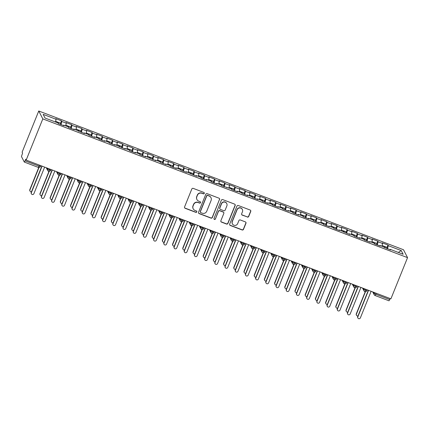 <?xml version="1.0" encoding="UTF-8"?>
<svg xmlns="http://www.w3.org/2000/svg" width="429" height="429" viewBox="0 0 429 429"><rect width="100%" height="100%" fill="white"/><g stroke="black" fill="none" stroke-linecap="round" stroke-linejoin="round"><path stroke-width="0.64" d="M204.279 193.393A0.756 0.745 152.8 0 0 203.861 192.428L193.222 188.379A1.083 1.062 152.8 0 0 191.817 188.996L184.572 206.923A1.083 1.062 152.8 0 0 185.172 208.301L195.812 212.344A0.756 0.745 152.8 0 0 196.766 211.304A0.756 0.745 152.8 0 0 196.375 210.95L194.997 210.43A3.47 3.4 152.8 0 1 193.082 206.022L193.683 204.531A3.47 3.4 152.8 0 1 198.177 202.558L199.555 203.083A0.756 0.745 152.8 0 0 200.509 202.043A0.756 0.745 152.8 0 0 200.118 201.689L198.74 201.163A3.47 3.4 152.8 0 1 196.825 196.761L197.426 195.265A3.47 3.4 152.8 0 1 201.92 193.297L203.298 193.822A0.756 0.745 152.8 0 0 204.279 193.393M196.943 199.565L196.841 199.367A3.47 3.4 152.8 0 1 196.723 196.562L197.324 195.066A3.47 3.4 152.8 0 1 201.818 193.098L203.196 193.624A0.756 0.745 152.8 0 0 204.193 192.68M184.567 207.695A1.083 1.062 152.8 0 0 185.071 208.103L195.71 212.151A0.756 0.745 152.8 0 0 196.707 211.207M193.2 208.826L193.098 208.628A3.47 3.4 152.8 0 1 192.98 205.823L193.581 204.333A3.47 3.4 152.8 0 1 198.075 202.365L199.453 202.885A0.756 0.745 152.8 0 0 200.45 201.946M247.313 217.058A1.083 1.062 152.8 0 0 248.718 216.441L250.751 211.411A1.083 1.062 152.8 0 0 250.15 210.038L238.336 205.539A1.083 1.062 152.8 0 0 236.931 206.156L229.687 224.083A1.083 1.062 152.8 0 0 230.287 225.461L242.101 229.955A1.083 1.062 152.8 0 0 243.506 229.343L245.962 223.268A1.083 1.062 152.8 0 0 245.361 221.89L240.304 219.964A1.083 1.062 152.8 0 0 238.899 220.581L237.682 223.595A2.901 2.842 152.8 0 1 232.427 223.9A2.901 2.842 152.8 0 1 232.325 221.557L237.092 209.754A2.901 2.842 152.8 0 1 242.353 209.449A2.901 2.842 152.8 0 1 242.455 211.792L241.656 213.76A1.083 1.062 152.8 0 0 242.256 215.133L247.211 216.859A1.083 1.062 152.8 0 0 248.616 216.248L250.649 211.218A1.083 1.062 152.8 0 0 250.654 210.441M26.169 160.087L42.814 118.892L407.55 257.636L390.905 298.836L26.169 160.087L25.713 159.202L25.059 160.821L39.06 166.152L39.468 165.144M219.605 199.565A1.083 1.062 152.8 0 0 219.004 198.187L207.191 193.694A1.083 1.062 152.8 0 0 205.786 194.31L198.541 212.237A1.083 1.062 152.8 0 0 199.142 213.615L210.961 218.109A1.083 1.062 152.8 0 0 212.36 217.492L219.503 199.367A1.083 1.062 152.8 0 0 219.514 198.595M222.764 199.619L234.577 204.113A1.083 1.062 152.8 0 1 235.178 205.491L227.933 223.418A1.083 1.062 152.8 0 1 226.528 224.035L221.471 222.109A1.083 1.062 152.8 0 1 220.876 220.731L223.809 213.46A1.083 1.062 152.8 0 0 223.214 212.082L219.857 210.805A1.083 1.062 152.8 0 0 218.452 211.422L215.396 218.994A0.756 0.745 152.8 0 1 214.017 219.074A0.756 0.745 152.8 0 1 213.996 218.458L221.359 200.23A1.083 1.062 152.8 0 1 222.764 199.619M42.814 118.892L38.755 110.993L403.491 249.737L407.55 257.636M60.58 123.166L61.513 120.855L55.802 118.683L56.113 119.294L43.157 114.366L45.045 118.039L58.001 122.967L58.317 123.579L64.028 125.756L63.717 125.139L68.206 126.85L68.517 127.461L74.233 129.633L73.917 129.022L84.433 133.516L84.122 132.904L88.61 134.609L88.921 135.221L94.637 137.398L94.321 136.787L98.809 138.492L99.126 139.103L104.837 141.28L104.526 140.664L109.014 142.374L109.331 142.986L115.042 145.158L114.725 144.546L125.247 149.04L124.93 148.429L129.419 150.134L129.735 150.745L135.446 152.922L135.13 152.311L139.623 154.016L139.934 154.628L145.651 156.799L145.334 156.188L155.85 160.682L155.539 160.071L160.028 161.776L160.339 162.393L166.055 164.564L165.739 163.953L170.227 165.658L170.544 166.27L176.255 168.447L175.944 167.836L180.432 169.541L180.743 170.152L186.459 172.324L186.143 171.713L196.659 176.206L196.348 175.595L200.836 177.3L201.147 177.917L206.864 180.089L206.547 179.478L211.036 181.183L211.352 181.794L217.063 183.971L216.752 183.355L221.241 185.065L221.557 185.677L231.44 188.948L231.757 189.559L237.473 191.731L237.157 191.119L241.645 192.825L241.961 193.441L247.672 195.613L247.356 195.002L251.85 196.707L252.161 197.319L257.877 199.496L257.561 198.879L262.049 200.59L262.366 201.201L268.077 203.373L267.766 202.761L272.254 204.472L272.565 205.083L278.282 207.255L277.965 206.644L282.454 208.349L282.77 208.961L288.481 211.138L288.17 210.526L292.658 212.232L292.969 212.843L298.686 215.02L298.37 214.403L302.858 216.114L303.174 216.725L308.885 218.897L308.574 218.286L313.063 219.997L313.374 220.608L319.09 222.78L318.774 222.168L323.262 223.874L323.579 224.485L329.29 226.662L328.979 226.051L333.467 227.756L333.783 228.367L339.495 230.539L339.178 229.928L349.699 234.422L349.383 233.81L353.871 235.516L354.188 236.132L359.899 238.304L359.582 237.693L364.076 239.398L364.387 240.009L370.104 242.187L369.787 241.57L374.276 243.281L374.592 243.892L380.303 246.064L379.987 245.452L390.508 249.946L390.192 249.335L389.945 249.732M61.513 120.855L61.83 121.466L66.318 123.177L65.632 125.869M70.726 127.043A2.209 0.332 110.8 0 1 70.774 127.038L71.718 124.737L66.002 122.565L66.318 123.177M71.718 124.737L72.029 125.348L76.518 127.059L75.836 129.751M80.925 130.925A2.209 0.332 110.8 0 1 80.974 130.92L81.918 128.62L76.206 126.442L76.518 127.059M81.918 128.62L82.234 129.231L86.722 130.936L86.036 133.633A2.209 0.332 110.8 0 0 86.1 133.371M91.13 134.803A2.209 0.332 110.8 0 1 91.179 134.803L92.122 132.497L86.406 130.325L86.722 130.936M92.122 132.497L92.433 133.113L96.927 134.819L96.241 137.516M101.389 138.69L102.322 136.379L96.611 134.207L96.927 134.819M102.322 136.379L102.638 136.99L107.127 138.701L106.44 141.393M111.535 142.567A2.209 0.332 110.8 0 1 111.583 142.562L112.527 140.262L106.81 138.09L107.127 138.701M112.527 140.262L112.838 140.873L117.332 142.578L116.645 145.275M121.739 146.45A2.209 0.332 110.8 0 1 121.788 146.445L122.726 144.144L117.015 141.967L117.332 142.578M122.726 144.144L123.043 144.755L127.531 146.461L126.845 149.158A2.209 0.332 110.8 0 0 126.914 148.895M131.939 150.327A2.209 0.332 110.8 0 1 131.987 150.327L132.931 148.021L127.22 145.849L127.531 146.461M132.931 148.021L133.247 148.638L137.736 150.343L137.049 153.04M142.203 154.215L143.13 151.904L137.419 149.732L137.736 150.343M143.13 151.904L143.447 152.515L147.935 154.226L147.249 156.917M152.343 158.092A2.209 0.332 110.8 0 1 152.392 158.087L153.335 155.786L147.624 153.614L147.935 154.226M153.335 155.786L153.652 156.397L158.14 158.103L157.454 160.8M162.607 161.974L163.54 159.668L157.824 157.491L158.14 158.103M163.54 159.668L163.851 160.28L168.34 161.985L167.653 164.682A2.209 0.332 110.8 0 0 167.723 164.42M172.748 165.851A2.209 0.332 110.8 0 1 172.796 165.851L173.74 163.546L168.029 161.374L168.34 161.985M173.74 163.546L174.056 164.157L178.544 165.867L177.858 168.559M183.011 169.734L183.944 167.428L178.228 165.256L178.544 165.867M183.944 167.428L184.256 168.039L188.744 169.75L188.063 172.442M193.152 173.616A2.209 0.332 110.8 0 1 193.2 173.611L194.144 171.31L188.433 169.133L188.744 169.75M194.144 171.31L194.46 171.922L198.949 173.627L198.262 176.324M203.416 177.499L204.349 175.188L198.632 173.016L198.949 173.627M204.349 175.188L204.66 175.804L209.154 177.509L208.467 180.207A2.209 0.332 110.8 0 0 208.532 179.944M213.556 181.376A2.209 0.332 110.8 0 1 213.61 181.376L214.548 179.07L208.837 176.898L209.154 177.509M214.548 179.07L214.865 179.681L219.353 181.392L218.667 184.084M223.82 185.258L224.753 182.952L219.037 180.781L219.353 181.392M224.753 182.952L225.064 183.564L229.558 185.274L228.871 187.966M233.966 189.141A2.209 0.332 110.8 0 1 234.014 189.135L234.953 186.835L229.242 184.658L229.558 185.274M234.953 186.835L235.269 187.446L239.757 189.151L239.071 191.849M244.224 193.023L245.157 190.712L239.446 188.54L239.757 189.151M245.157 190.712L245.474 191.329L249.962 193.034L249.276 195.731A2.209 0.332 110.8 0 0 249.34 195.468M254.37 196.9A2.209 0.332 110.8 0 1 254.418 196.9L255.357 194.594L249.646 192.423L249.962 193.034M255.357 194.594L255.673 195.206L260.162 196.916L259.475 199.608M264.629 200.783L265.562 198.477L259.851 196.305L260.162 196.916M265.562 198.477L265.878 199.088L270.367 200.799L269.68 203.491M274.774 204.665A2.209 0.332 110.8 0 1 274.823 204.66L275.767 202.359L270.05 200.182L270.367 200.799M275.767 202.359L276.078 202.971L280.566 204.676L279.88 207.373M285.033 208.548L285.966 206.236L280.255 204.065L280.566 204.676M285.966 206.236L286.282 206.853L290.771 208.558L290.084 211.256A2.209 0.332 110.8 0 0 290.149 210.993M295.179 212.425A2.209 0.332 110.8 0 1 295.227 212.425L296.171 210.119L290.454 207.947L290.771 208.558M296.171 210.119L296.482 210.73L300.97 212.441L300.289 215.133A2.209 0.332 110.8 0 0 300.354 214.875M305.437 216.307L306.37 214.001L300.659 211.829L300.97 212.441M306.37 214.001L306.687 214.613L311.175 216.318L310.489 219.015M315.583 220.19A2.209 0.332 110.8 0 1 315.631 220.184L316.575 217.884L310.859 215.707L311.175 216.318M316.575 217.884L316.886 218.495L321.375 220.2L320.694 222.898A2.209 0.332 110.8 0 0 320.758 222.635M325.842 224.072L326.775 221.761L321.064 219.589L321.375 220.2M326.775 221.761L327.091 222.378L331.579 224.083L330.893 226.775A2.209 0.332 110.8 0 0 330.963 226.517M335.987 227.949A2.209 0.332 110.8 0 1 336.036 227.949L336.979 225.643L331.263 223.471L331.579 224.083M336.979 225.643L337.291 226.255L341.784 227.965L341.098 230.657A2.209 0.332 110.8 0 0 341.162 230.394M346.246 231.832L347.179 229.526L341.468 227.354L341.784 227.965M347.179 229.526L347.495 230.137L351.984 231.842L351.297 234.54M356.392 235.714A2.209 0.332 110.8 0 1 356.44 235.709L357.384 233.408L351.667 231.231L351.984 231.842M357.384 233.408L357.7 234.019L362.189 235.725L361.502 238.422A2.209 0.332 110.8 0 0 361.567 238.159M366.656 239.597L367.583 237.285L361.872 235.113L362.189 235.725M367.583 237.285L367.9 237.897L372.388 239.607L371.702 242.299A2.209 0.332 110.8 0 0 371.771 242.042M376.796 243.474A2.209 0.332 110.8 0 1 376.844 243.474L377.788 241.168L372.077 238.996L372.388 239.607M377.788 241.168L378.105 241.779L382.593 243.49L381.907 246.182A2.209 0.332 110.8 0 0 381.971 245.919M387.06 247.356L387.993 245.05L382.277 242.873L382.593 243.49M387.993 245.05L388.304 245.661L401.26 250.59L403.147 254.263L390.192 249.335M379.987 245.452L379.74 245.849M388.304 245.661L387.505 248.804M398.31 252.424L401.26 250.59M369.787 241.57L369.541 241.972M378.105 241.779L377.3 244.921M359.582 237.693L359.336 238.09M367.9 237.897L367.101 241.044M349.383 233.81L349.131 234.207M357.7 234.019L356.896 237.162M339.178 229.928L338.931 230.325M347.495 230.137L346.696 233.279M328.979 226.051L328.727 226.448M337.291 226.255L336.492 229.402M318.774 222.168L318.527 222.565M327.091 222.378L326.292 225.52M308.574 218.286L308.322 218.683M316.886 218.495L316.087 221.637M298.37 214.403L298.123 214.806M306.687 214.613L305.888 217.755M288.17 210.526L287.918 210.923M296.482 210.73L295.683 213.878M277.965 206.644L277.719 207.041M286.282 206.853L285.483 209.996M267.766 202.761L267.514 203.158M276.078 202.971L275.279 206.113M257.561 198.879L257.314 199.281M265.878 199.088L265.074 202.231M247.356 195.002L247.109 195.399M255.673 195.206L254.874 198.354M237.157 191.119L236.905 191.516M245.474 191.329L244.669 194.471M226.952 187.237L226.705 187.634M235.269 187.446L234.47 190.589M216.752 183.355L216.5 183.757M225.064 183.564L224.265 186.706M206.547 179.478L206.301 179.874M214.865 179.681L214.066 182.829M196.348 175.595L196.096 175.992M204.66 175.804L203.861 178.947M186.143 171.713L185.896 172.109M194.46 171.922L193.661 175.064M175.944 167.836L175.692 168.232M184.256 168.039L183.456 171.182M165.739 163.953L165.492 164.35M174.056 164.157L173.257 167.305M155.539 160.071L155.287 160.467M163.851 160.28L163.052 163.422M145.334 156.188L145.088 156.585M153.652 156.397L152.847 159.54M135.13 152.311L134.883 152.708M143.447 152.515L142.648 155.663M124.93 148.429L124.678 148.825M133.247 148.638L132.443 151.78M114.725 144.546L114.479 144.943M123.043 144.755L122.244 147.898M104.526 140.664L104.274 141.066M112.838 140.873L112.039 144.015M94.321 136.787L94.074 137.183M102.638 136.99L101.839 140.138M84.122 132.904L83.87 133.301M92.433 133.113L91.634 136.256M73.917 129.022L73.67 129.419M82.234 129.231L81.435 132.373M63.717 125.139L63.465 125.541M72.029 125.348L71.23 128.491M25.059 160.821L24.292 162.049L21.45 156.521L22.571 153.078L22.11 152.188L38.755 110.993M61.83 121.466L61.031 124.614M390.197 298.568L389.028 300.793M56.113 119.294L55.427 121.992M49.721 169.047L48.547 171.278A1.657 1.625 152.8 0 1 47.689 170.511A1.657 1.657 0 0 0 48.574 171.3C51.442 171.058 50.198 170.383 50.649 170.356L50.643 170.318M59.921 172.93L58.752 175.155A1.657 1.625 152.8 0 1 57.888 174.394A1.657 1.657 0 0 0 58.773 175.182C61.647 174.941 60.403 174.26 60.848 174.238L60.843 174.195M70.125 176.807L68.951 179.038A1.657 1.625 152.8 0 1 68.093 178.271A1.657 1.657 0 0 0 68.978 179.065C71.847 178.823 70.603 178.142 71.053 178.115L71.048 178.078M80.325 180.689L79.156 182.92A1.657 1.625 152.8 0 1 78.298 182.153A1.657 1.657 0 0 0 79.177 182.947C82.052 182.706 80.808 182.025 81.253 181.998L81.247 181.96M90.53 184.572L89.355 186.797A1.657 1.625 152.8 0 1 88.497 186.036A1.657 1.657 0 0 0 89.382 186.824C92.251 186.583 91.007 185.902 91.457 185.88L91.452 185.843M100.729 188.449L99.56 190.68A1.657 1.625 152.8 0 1 98.702 189.913A1.657 1.657 0 0 0 99.587 190.707C102.456 190.465 101.212 189.784 101.657 189.757L101.652 189.72M110.934 192.331L109.76 194.562A1.657 1.625 152.8 0 1 108.902 193.795A1.657 1.657 0 0 0 109.786 194.589C112.655 194.348 111.411 193.667 111.862 193.64L111.856 193.602M121.134 196.214L119.964 198.445A1.657 1.625 152.8 0 1 119.106 197.678A1.657 1.657 0 0 0 119.991 198.471C122.86 198.23 121.616 197.549 122.061 197.522L122.056 197.485M131.338 200.096L130.164 202.322A1.657 1.625 152.8 0 1 129.306 201.56A1.657 1.657 0 0 0 130.191 202.349C133.065 202.107 131.821 201.426 132.266 201.405L132.261 201.367M141.543 203.973L140.369 206.204A1.657 1.625 152.8 0 1 139.511 205.437A1.657 1.657 0 0 0 140.396 206.231C143.265 205.99 142.02 205.309 142.466 205.282L142.46 205.244M151.743 207.856L150.568 210.087A1.657 1.625 152.8 0 1 149.71 209.32A1.657 1.657 0 0 0 150.595 210.113C153.469 209.872 152.225 209.191 152.67 209.164L152.665 209.127M161.947 211.738L160.773 213.969A1.657 1.625 152.8 0 1 159.915 213.202A1.657 1.657 0 0 0 160.8 213.991C163.669 213.749 162.425 213.074 162.875 213.047L162.87 213.009M172.147 215.621L170.973 217.846A1.657 1.625 152.8 0 1 170.115 217.085A1.657 1.657 0 0 0 170.999 217.873C173.874 217.632 172.63 216.951 173.075 216.929L173.069 216.892M182.352 219.498L181.177 221.729A1.657 1.625 152.8 0 1 180.319 220.962A1.657 1.657 0 0 0 181.204 221.755C184.073 221.514 182.829 220.833 183.28 220.806L183.274 220.769M192.551 223.38L191.382 225.611A1.657 1.625 152.8 0 1 190.524 224.844A1.657 1.657 0 0 0 191.404 225.638C194.278 225.397 193.034 224.716 193.479 224.689L193.474 224.651M202.756 227.263L201.582 229.494A1.657 1.625 152.8 0 1 200.724 228.727A1.657 1.657 0 0 0 201.609 229.515C204.477 229.274 203.233 228.598 203.684 228.571L203.678 228.534M212.956 231.145L211.787 233.371A1.657 1.625 152.8 0 1 210.929 232.609A1.657 1.657 0 0 0 211.813 233.397C214.682 233.156 213.438 232.475 213.883 232.454L213.878 232.411M223.16 235.022L221.986 237.253A1.657 1.625 152.8 0 1 221.128 236.486A1.657 1.657 0 0 0 222.013 237.28C224.882 237.039 223.638 236.358 224.088 236.331L224.083 236.293M233.36 238.905L232.191 241.136A1.657 1.625 152.8 0 1 231.333 240.369A1.657 1.657 0 0 0 232.218 241.162C235.087 240.921 233.843 240.24 234.288 240.213L234.282 240.176M243.565 242.787L242.39 245.018A1.657 1.625 152.8 0 1 241.532 244.251A1.657 1.657 0 0 0 242.417 245.039C245.291 244.798 244.047 244.122 244.492 244.096L244.487 244.058M253.77 246.664L252.595 248.895A1.657 1.625 152.8 0 1 251.737 248.134A1.657 1.657 0 0 0 252.622 248.922C255.491 248.681 254.247 248 254.692 247.978L254.687 247.935M263.969 250.547L262.795 252.778A1.657 1.625 152.8 0 1 261.937 252.011A1.657 1.657 0 0 0 262.821 252.804C265.696 252.563 264.452 251.882 264.897 251.855L264.891 251.818M274.174 254.429L273 256.66A1.657 1.625 152.8 0 1 272.142 255.893A1.657 1.657 0 0 0 273.026 256.687C275.895 256.445 274.651 255.764 275.096 255.738L275.091 255.7M284.373 258.312L283.199 260.537A1.657 1.625 152.8 0 1 282.341 259.776A1.657 1.657 0 0 0 283.226 260.564C286.1 260.323 284.856 259.642 285.301 259.62L285.296 259.583M294.578 262.189L293.404 264.42A1.657 1.625 152.8 0 1 292.546 263.653A1.657 1.657 0 0 0 293.431 264.446C296.3 264.205 295.055 263.524 295.506 263.497L295.501 263.46M304.778 266.071L303.609 268.302A1.657 1.625 152.8 0 1 302.745 267.535A1.657 1.657 0 0 0 303.63 268.329C306.504 268.087 305.26 267.406 305.705 267.38L305.7 267.342M314.983 269.954L313.808 272.184A1.657 1.625 152.8 0 1 312.95 271.418A1.657 1.657 0 0 0 313.835 272.211C316.704 271.965 315.46 271.289 315.91 271.262L315.905 271.225M325.182 273.836L324.013 276.061A1.657 1.625 152.8 0 1 323.155 275.3A1.657 1.657 0 0 0 324.04 276.088C326.909 275.847 325.665 275.166 326.11 275.145L326.104 275.107M335.387 277.713L334.212 279.944A1.657 1.625 152.8 0 1 333.354 279.177A1.657 1.657 0 0 0 334.239 279.971C337.108 279.729 335.864 279.048 336.315 279.022L336.309 278.984M345.586 281.596L344.417 283.826A1.657 1.625 152.8 0 1 343.559 283.06A1.657 1.657 0 0 0 344.444 283.853C347.313 283.612 346.069 282.931 346.514 282.904L346.509 282.867M355.791 285.478L354.617 287.709A1.657 1.625 152.8 0 1 353.759 286.942A1.657 1.657 0 0 0 354.644 287.73C357.518 287.489 356.274 286.813 356.719 286.786L356.714 286.749M365.991 289.361L364.822 291.586A1.657 1.625 152.8 0 1 363.964 290.824A1.657 1.657 0 0 0 364.848 291.613C367.717 291.371 366.473 290.69 366.918 290.669L366.913 290.626M198.536 213.009A1.083 1.062 152.8 0 0 199.04 213.417L210.859 217.911A1.083 1.062 152.8 0 0 212.258 217.294L219.503 199.367M207.727 195.506A0.756 0.745 152.8 0 0 206.746 195.935L200.386 211.674A0.756 0.745 152.8 0 0 200.804 212.639L202.257 213.192A3.47 3.4 152.8 0 0 206.751 211.224L211.095 200.466A3.47 3.4 152.8 0 0 209.18 196.058L207.625 195.308A0.756 0.745 152.8 0 0 206.644 195.742L206.746 195.935M200.413 212.285L200.311 212.092A0.756 0.745 152.8 0 1 200.284 211.476L206.644 195.742M210.977 197.662L210.875 197.463A3.47 3.4 152.8 0 0 209.079 195.86L209.18 196.058M207.625 195.308L209.079 195.86M220.865 221.509A1.083 1.062 152.8 0 0 221.369 221.911L226.432 223.836A1.083 1.062 152.8 0 0 227.831 223.219L235.076 205.293A1.083 1.062 152.8 0 0 235.087 204.515M223.772 212.586L223.675 212.387A1.083 1.062 152.8 0 0 223.112 211.888L219.755 210.612A1.083 1.062 152.8 0 0 218.35 211.224L215.396 218.994M213.974 218.972A0.756 0.745 152.8 0 0 215.294 218.795M226.861 205.915A2.901 2.842 152.8 0 0 224.061 202.048A2.901 2.842 152.8 0 0 221.503 203.877L219.825 208.038A1.083 1.062 152.8 0 0 220.42 209.411L223.777 210.687A1.083 1.062 152.8 0 0 225.182 210.076L226.861 205.915M226.759 203.571L226.657 203.373A2.901 2.842 152.8 0 0 221.402 203.678L221.503 203.877M219.857 208.912L219.761 208.714A1.083 1.062 152.8 0 1 219.723 207.84L221.402 203.678M241.65 214.532A1.083 1.062 152.8 0 0 242.154 214.934L247.211 216.859M242.353 209.449L242.251 209.25A2.901 2.842 152.8 0 0 236.996 209.556L237.092 209.754M232.427 223.9L232.325 223.702A2.901 2.842 152.8 0 1 232.223 221.359L236.996 209.556M229.681 224.86A1.083 1.062 152.8 0 0 230.185 225.263L241.999 229.756A1.083 1.062 152.8 0 0 243.404 229.145L245.86 223.069A1.083 1.062 152.8 0 0 245.865 222.292M57.583 122.807A2.209 0.332 -69.2 0 0 57.647 122.067A2.209 0.332 -69.2 0 0 57.615 122.034A2.209 0.332 -69.2 0 0 57.566 122.034M58.29 123.531A2.209 0.332 -69.2 0 0 58.462 122.378A2.209 0.332 -69.2 0 0 58.43 122.345A2.209 0.332 -69.2 0 0 57.936 122.941M60.521 123.161A2.209 0.332 110.8 0 1 60.569 123.161A2.209 0.332 110.8 0 1 60.607 123.193A2.209 0.332 110.8 0 1 60.425 124.383M29.982 191.05L29.848 190.792A1.378 1.351 -27.2 0 1 29.799 189.677L29.933 189.934A1.378 1.351 152.8 0 0 31.505 191.742M38.996 167.508L29.933 189.934M38.76 167.503L29.799 189.677M31.403 193.817L31.269 193.559A1.378 1.351 -27.2 0 1 31.22 192.444L31.355 192.701A1.378 1.351 152.8 0 0 32.684 194.541A1.378 1.351 152.8 0 0 33.902 193.672L44.632 167.112M31.22 192.444L41.881 166.066M31.355 192.701L42.085 166.141M67.787 126.689A2.209 0.332 -69.2 0 0 67.852 125.949A2.209 0.332 -69.2 0 0 67.814 125.917A2.209 0.332 -69.2 0 0 67.766 125.917M68.495 127.413A2.209 0.332 -69.2 0 0 68.667 126.26A2.209 0.332 -69.2 0 0 68.629 126.223A2.209 0.332 -69.2 0 0 68.136 126.823M68.629 126.223L70.774 127.038A2.209 0.332 110.8 0 1 70.806 127.075A2.209 0.332 110.8 0 1 70.624 128.26M40.181 194.932L40.053 194.675A1.378 1.351 -27.2 0 1 40.004 193.559L40.138 193.817A1.378 1.351 152.8 0 0 41.71 195.624M49.196 171.391L40.138 193.817M48.965 171.386L40.004 193.559M77.987 130.572A2.209 0.332 -69.2 0 0 78.051 129.831A2.209 0.332 -69.2 0 0 78.019 129.794A2.209 0.332 -69.2 0 0 77.971 129.799M78.695 131.295A2.209 0.332 -69.2 0 0 78.866 130.143A2.209 0.332 -69.2 0 0 78.834 130.105A2.209 0.332 -69.2 0 0 78.341 130.706M78.834 130.105L80.974 130.92A2.209 0.332 110.8 0 1 81.011 130.958A2.209 0.332 110.8 0 1 80.829 132.143M50.386 198.815L50.252 198.557A1.378 1.351 -27.2 0 1 50.209 197.442L50.338 197.699A1.378 1.351 152.8 0 0 51.909 199.501M59.4 175.268L50.338 197.699M59.164 175.268L50.209 197.442M75.901 129.488A2.209 0.332 110.8 0 1 75.847 129.756M88.192 134.454A2.209 0.332 -69.2 0 0 88.256 133.714A2.209 0.332 -69.2 0 0 88.218 133.676A2.209 0.332 -69.2 0 0 88.17 133.682M88.9 135.173A2.209 0.332 -69.2 0 0 89.071 134.02A2.209 0.332 -69.2 0 0 89.034 133.987A2.209 0.332 -69.2 0 0 88.54 134.588M89.034 133.987L91.179 134.803A2.209 0.332 110.8 0 1 91.216 134.835A2.209 0.332 110.8 0 1 91.028 136.025M60.591 202.692L60.457 202.44A1.378 1.351 -27.2 0 1 60.409 201.319L60.543 201.576A1.378 1.351 152.8 0 0 62.114 203.384M69.6 179.15L60.543 201.576M69.369 179.145L60.409 201.319M98.391 138.331A2.209 0.332 -69.2 0 0 98.456 137.591A2.209 0.332 -69.2 0 0 98.423 137.559A2.209 0.332 -69.2 0 0 98.375 137.559M99.099 139.055A2.209 0.332 -69.2 0 0 99.276 137.902A2.209 0.332 -69.2 0 0 99.238 137.87A2.209 0.332 -69.2 0 0 98.745 138.465M101.33 138.685A2.209 0.332 110.8 0 1 101.383 138.685A2.209 0.332 110.8 0 1 101.416 138.717A2.209 0.332 110.8 0 1 101.233 139.908M70.79 206.574L70.656 206.317A1.378 1.351 -27.2 0 1 70.613 205.201L70.742 205.459A1.378 1.351 152.8 0 0 72.313 207.266M79.805 183.033L70.742 205.459M79.569 183.027L70.613 205.201M41.602 197.699L41.474 197.442A1.378 1.351 -27.2 0 1 41.425 196.326L41.554 196.579A1.378 1.351 152.8 0 0 42.889 198.423A1.378 1.351 152.8 0 0 44.107 197.549L54.837 170.994M41.425 196.326L52.081 169.943M41.554 196.579L52.284 170.023M51.807 201.576L51.673 201.319A1.378 1.351 -27.2 0 1 51.625 200.204L51.759 200.461A1.378 1.351 152.8 0 0 53.094 202.3A1.378 1.351 152.8 0 0 54.311 201.432L65.042 174.876M51.625 200.204L62.285 173.825M51.759 200.461L62.489 173.906M62.007 205.459L61.878 205.201A1.378 1.351 -27.2 0 1 61.83 204.086L61.958 204.343A1.378 1.351 152.8 0 0 63.294 206.183A1.378 1.351 152.8 0 0 64.511 205.314L75.241 178.754M61.83 204.086L72.485 177.708M61.958 204.343L72.689 177.783M72.211 209.341L72.077 209.084A1.378 1.351 -27.2 0 1 72.029 207.968L72.163 208.226A1.378 1.351 152.8 0 0 73.498 210.065A1.378 1.351 152.8 0 0 74.716 209.196L85.446 182.636M72.029 207.968L82.69 181.59M72.163 208.226L82.894 181.665M108.596 142.213A2.209 0.332 -69.2 0 0 108.66 141.473A2.209 0.332 -69.2 0 0 108.623 141.441A2.209 0.332 -69.2 0 0 108.575 141.441M109.304 142.937A2.209 0.332 -69.2 0 0 109.475 141.784A2.209 0.332 -69.2 0 0 109.443 141.747A2.209 0.332 -69.2 0 0 108.95 142.348M109.443 141.747L111.583 142.562A2.209 0.332 110.8 0 1 111.62 142.6A2.209 0.332 110.8 0 1 111.433 143.785M80.995 210.457L80.861 210.199A1.378 1.351 -27.2 0 1 80.813 209.084L80.947 209.341A1.378 1.351 152.8 0 0 82.518 211.148M90.004 186.915L80.947 209.341M89.774 186.91L80.813 209.084M82.411 213.218L82.282 212.966A1.378 1.351 -27.2 0 1 82.234 211.851L82.368 212.103A1.378 1.351 152.8 0 0 83.698 213.948A1.378 1.351 152.8 0 0 84.915 213.074L95.646 186.518M82.234 211.851L92.889 185.467M82.368 212.103L93.098 185.548M118.795 146.096A2.209 0.332 -69.2 0 0 118.86 145.356A2.209 0.332 -69.2 0 0 118.828 145.318A2.209 0.332 -69.2 0 0 118.779 145.324M119.503 146.82A2.209 0.332 -69.2 0 0 119.68 145.667A2.209 0.332 -69.2 0 0 119.643 145.629A2.209 0.332 -69.2 0 0 119.149 146.23M119.643 145.629L121.788 146.445A2.209 0.332 110.8 0 1 121.82 146.482A2.209 0.332 110.8 0 1 121.638 147.667M91.195 214.339L91.066 214.082A1.378 1.351 -27.2 0 1 91.018 212.966L91.146 213.224A1.378 1.351 152.8 0 0 92.718 215.026M100.209 190.792L91.146 213.224M99.973 190.792L91.018 212.966M116.709 145.013A2.209 0.332 110.8 0 1 116.656 145.281M129 149.978A2.209 0.332 -69.2 0 0 129.065 149.233A2.209 0.332 -69.2 0 0 129.027 149.201A2.209 0.332 -69.2 0 0 128.979 149.206M129.708 150.697A2.209 0.332 -69.2 0 0 129.88 149.544A2.209 0.332 -69.2 0 0 129.848 149.512A2.209 0.332 -69.2 0 0 129.354 150.112M129.848 149.512L131.987 150.327A2.209 0.332 110.8 0 1 132.025 150.359A2.209 0.332 110.8 0 1 131.842 151.55M101.4 218.216L101.265 217.959A1.378 1.351 -27.2 0 1 101.217 216.843L101.351 217.101A1.378 1.351 152.8 0 0 102.922 218.908M110.414 194.675L101.351 217.101M110.178 194.669L101.217 216.843M139.205 153.855A2.209 0.332 -69.2 0 0 139.264 153.115A2.209 0.332 -69.2 0 0 139.232 153.083A2.209 0.332 -69.2 0 0 139.184 153.083M139.908 154.579A2.209 0.332 -69.2 0 0 140.085 153.426A2.209 0.332 -69.2 0 0 140.047 153.394A2.209 0.332 -69.2 0 0 139.554 153.99M142.144 154.209A2.209 0.332 110.8 0 1 142.192 154.209A2.209 0.332 110.8 0 1 142.224 154.242A2.209 0.332 110.8 0 1 142.042 155.432M111.599 222.099L111.47 221.841A1.378 1.351 -27.2 0 1 111.422 220.726L111.551 220.983A1.378 1.351 152.8 0 0 113.127 222.79M120.613 198.557L111.551 220.983M120.377 198.552L111.422 220.726M149.405 157.738A2.209 0.332 -69.2 0 0 149.469 156.998A2.209 0.332 -69.2 0 0 149.437 156.96A2.209 0.332 -69.2 0 0 149.383 156.966M150.112 158.462A2.209 0.332 -69.2 0 0 150.284 157.309A2.209 0.332 -69.2 0 0 150.252 157.271A2.209 0.332 -69.2 0 0 149.759 157.872M150.252 157.271L152.392 158.087A2.209 0.332 110.8 0 1 152.429 158.124A2.209 0.332 110.8 0 1 152.247 159.309M121.804 225.981L121.67 225.724A1.378 1.351 -27.2 0 1 121.622 224.608L121.756 224.866A1.378 1.351 152.8 0 0 123.327 226.673M130.818 202.44L121.756 224.866M130.582 202.434L121.622 224.608M92.616 217.101L92.482 216.843A1.378 1.351 -27.2 0 1 92.439 215.728L92.567 215.985A1.378 1.351 152.8 0 0 93.903 217.825A1.378 1.351 152.8 0 0 95.12 216.956L105.85 190.401M92.439 215.728L103.094 189.35M92.567 215.985L103.298 189.43M102.821 220.983L102.687 220.726A1.378 1.351 -27.2 0 1 102.638 219.61L102.772 219.868A1.378 1.351 152.8 0 0 104.102 221.707A1.378 1.351 152.8 0 0 105.32 220.838L116.05 194.278M102.638 219.61L113.299 193.232M102.772 219.868L113.503 193.307M113.02 224.866L112.886 224.608A1.378 1.351 -27.2 0 1 112.843 223.493L112.972 223.75A1.378 1.351 152.8 0 0 114.307 225.59A1.378 1.351 152.8 0 0 115.524 224.721L126.255 198.16M112.843 223.493L123.498 197.115M112.972 223.75L123.702 197.19M123.225 228.743L123.091 228.491A1.378 1.351 -27.2 0 1 123.043 227.37L123.177 227.627A1.378 1.351 152.8 0 0 124.507 229.472A1.378 1.351 152.8 0 0 125.724 228.598L136.454 202.043M123.043 227.37L133.703 200.992M123.177 227.627L133.907 201.072M159.609 161.62A2.209 0.332 -69.2 0 0 159.674 160.88A2.209 0.332 -69.2 0 0 159.636 160.843A2.209 0.332 -69.2 0 0 159.588 160.848M160.317 162.339A2.209 0.332 -69.2 0 0 160.489 161.191A2.209 0.332 -69.2 0 0 160.451 161.154A2.209 0.332 -69.2 0 0 159.958 161.754M162.548 161.974A2.209 0.332 110.8 0 1 162.596 161.969A2.209 0.332 110.8 0 1 162.629 162.006A2.209 0.332 110.8 0 1 162.446 163.192M132.003 229.864L131.875 229.606A1.378 1.351 -27.2 0 1 131.826 228.491L131.955 228.743A1.378 1.351 152.8 0 0 133.532 230.55M141.018 206.317L131.955 228.743M140.787 206.317L131.826 228.491M157.518 160.537A2.209 0.332 110.8 0 1 157.464 160.805M169.809 165.503A2.209 0.332 -69.2 0 0 169.873 164.757A2.209 0.332 -69.2 0 0 169.841 164.725A2.209 0.332 -69.2 0 0 169.787 164.725M170.517 166.221A2.209 0.332 -69.2 0 0 170.688 165.068A2.209 0.332 -69.2 0 0 170.656 165.036A2.209 0.332 -69.2 0 0 170.163 165.637M170.656 165.036L172.796 165.851A2.209 0.332 110.8 0 1 172.833 165.884A2.209 0.332 110.8 0 1 172.651 167.074M142.208 233.741L142.074 233.483A1.378 1.351 -27.2 0 1 142.026 232.368L142.16 232.625A1.378 1.351 152.8 0 0 143.731 234.432M151.222 210.199L142.16 232.625M150.987 210.194L142.026 232.368M180.014 169.38A2.209 0.332 -69.2 0 0 180.078 168.64A2.209 0.332 -69.2 0 0 180.041 168.608A2.209 0.332 -69.2 0 0 179.992 168.608M180.722 170.104A2.209 0.332 -69.2 0 0 180.893 168.951A2.209 0.332 -69.2 0 0 180.856 168.919A2.209 0.332 -69.2 0 0 180.362 169.514M182.952 169.734A2.209 0.332 110.8 0 1 183.001 169.734A2.209 0.332 110.8 0 1 183.033 169.766A2.209 0.332 110.8 0 1 182.851 170.957M152.408 237.623L152.279 237.366A1.378 1.351 -27.2 0 1 152.231 236.25L152.365 236.508A1.378 1.351 152.8 0 0 153.936 238.315M161.422 214.082L152.365 236.508M161.191 214.076L152.231 236.25M190.213 173.262A2.209 0.332 -69.2 0 0 190.278 172.522A2.209 0.332 -69.2 0 0 190.245 172.485A2.209 0.332 -69.2 0 0 190.197 172.49M190.921 173.986A2.209 0.332 -69.2 0 0 191.093 172.833A2.209 0.332 -69.2 0 0 191.061 172.796A2.209 0.332 -69.2 0 0 190.567 173.396M191.061 172.796L193.2 173.611A2.209 0.332 110.8 0 1 193.238 173.648A2.209 0.332 110.8 0 1 193.055 174.834M162.612 241.506L162.478 241.248A1.378 1.351 -27.2 0 1 162.43 240.133L162.564 240.39A1.378 1.351 152.8 0 0 164.135 242.192M171.627 217.964L162.564 240.39M171.391 217.959L162.43 240.133M188.127 172.179A2.209 0.332 110.8 0 1 188.074 172.447M200.418 177.145A2.209 0.332 -69.2 0 0 200.482 176.405A2.209 0.332 -69.2 0 0 200.445 176.367A2.209 0.332 -69.2 0 0 200.397 176.373M201.126 177.863A2.209 0.332 -69.2 0 0 201.298 176.716A2.209 0.332 -69.2 0 0 201.26 176.678A2.209 0.332 -69.2 0 0 200.767 177.279M203.357 177.499A2.209 0.332 110.8 0 1 203.405 177.493A2.209 0.332 110.8 0 1 203.437 177.526A2.209 0.332 110.8 0 1 203.255 178.716M172.812 245.383L172.683 245.131A1.378 1.351 -27.2 0 1 172.635 244.015L172.769 244.267A1.378 1.351 152.8 0 0 174.34 246.074M181.826 221.841L172.769 244.267M181.596 221.836L172.635 244.015M198.327 176.062A2.209 0.332 110.8 0 1 198.273 176.33M133.424 232.625L133.296 232.368A1.378 1.351 -27.2 0 1 133.247 231.252L133.376 231.51A1.378 1.351 152.8 0 0 134.711 233.349A1.378 1.351 152.8 0 0 135.929 232.48L146.659 205.92M133.247 231.252L143.903 204.874M133.376 231.51L144.106 204.955M143.629 236.508L143.495 236.25A1.378 1.351 -27.2 0 1 143.447 235.135L143.581 235.392A1.378 1.351 152.8 0 0 144.911 237.232A1.378 1.351 152.8 0 0 146.128 236.363L156.858 209.802M143.447 235.135L154.108 208.757M143.581 235.392L154.311 208.832M153.829 240.39L153.7 240.133A1.378 1.351 -27.2 0 1 153.652 239.017L153.78 239.275A1.378 1.351 152.8 0 0 155.116 241.114A1.378 1.351 152.8 0 0 156.333 240.245L167.063 213.685M153.652 239.017L164.307 212.639M153.78 239.275L164.511 212.714M164.034 244.267L163.899 244.015A1.378 1.351 -27.2 0 1 163.851 242.894L163.985 243.152A1.378 1.351 152.8 0 0 165.321 244.997A1.378 1.351 152.8 0 0 166.538 244.122L177.268 217.567M163.851 242.894L174.512 216.516M163.985 243.152L174.716 216.597M174.233 248.15L174.104 247.892A1.378 1.351 -27.2 0 1 174.056 246.777L174.185 247.034A1.378 1.351 152.8 0 0 175.52 248.874A1.378 1.351 152.8 0 0 176.737 248.005L187.468 221.444M174.056 246.777L184.711 220.399M174.185 247.034L184.915 220.474M210.618 181.022A2.209 0.332 -69.2 0 0 210.682 180.282A2.209 0.332 -69.2 0 0 210.65 180.25A2.209 0.332 -69.2 0 0 210.601 180.25M211.325 181.746A2.209 0.332 -69.2 0 0 211.497 180.593A2.209 0.332 -69.2 0 0 211.465 180.561A2.209 0.332 -69.2 0 0 210.971 181.156M211.465 180.561L213.61 181.376A2.209 0.332 110.8 0 1 213.642 181.408A2.209 0.332 110.8 0 1 213.46 182.598M183.017 249.265L182.883 249.008A1.378 1.351 -27.2 0 1 182.84 247.892L182.969 248.15A1.378 1.351 152.8 0 0 184.54 249.957M192.031 225.724L182.969 248.15M191.795 225.718L182.84 247.892M184.438 252.032L184.304 251.775A1.378 1.351 -27.2 0 1 184.256 250.659L184.39 250.917A1.378 1.351 152.8 0 0 185.725 252.756A1.378 1.351 152.8 0 0 186.942 251.887L197.672 225.327M184.256 250.659L194.916 224.281M184.39 250.917L195.12 224.356M220.822 184.904A2.209 0.332 -69.2 0 0 220.887 184.164A2.209 0.332 -69.2 0 0 220.849 184.132A2.209 0.332 -69.2 0 0 220.801 184.132M221.53 185.628A2.209 0.332 -69.2 0 0 221.702 184.475A2.209 0.332 -69.2 0 0 221.67 184.443A2.209 0.332 -69.2 0 0 221.176 185.038M223.761 185.258A2.209 0.332 110.8 0 1 223.809 185.253A2.209 0.332 110.8 0 1 223.847 185.29A2.209 0.332 110.8 0 1 223.659 186.481M193.222 253.148L193.088 252.89A1.378 1.351 -27.2 0 1 193.039 251.775L193.173 252.032A1.378 1.351 152.8 0 0 194.745 253.839M202.231 229.606L193.173 252.032M202 229.601L193.039 251.775M194.637 255.915L194.509 255.657A1.378 1.351 -27.2 0 1 194.46 254.542L194.594 254.799A1.378 1.351 152.8 0 0 195.924 256.639A1.378 1.351 152.8 0 0 197.142 255.764L207.872 229.209M194.46 254.542L205.116 228.158M194.594 254.799L205.325 228.239M231.022 188.787A2.209 0.332 -69.2 0 0 231.086 188.047A2.209 0.332 -69.2 0 0 231.054 188.009A2.209 0.332 -69.2 0 0 231.006 188.015M231.73 189.511A2.209 0.332 -69.2 0 0 231.907 188.358A2.209 0.332 -69.2 0 0 231.869 188.32A2.209 0.332 -69.2 0 0 231.376 188.921M231.869 188.32L234.014 189.135A2.209 0.332 110.8 0 1 234.046 189.173A2.209 0.332 110.8 0 1 233.864 190.358M203.421 257.03L203.292 256.773A1.378 1.351 -27.2 0 1 203.244 255.657L203.373 255.915A1.378 1.351 152.8 0 0 204.944 257.716M212.435 233.483L203.373 255.915M212.199 233.483L203.244 255.657M228.936 187.704A2.209 0.332 110.8 0 1 228.882 187.972M204.842 259.792L204.708 259.534A1.378 1.351 -27.2 0 1 204.665 258.419L204.794 258.676A1.378 1.351 152.8 0 0 206.129 260.521A1.378 1.351 152.8 0 0 207.346 259.647L218.077 233.092M204.665 258.419L215.32 232.041M204.794 258.676L215.524 232.121M241.227 192.669A2.209 0.332 -69.2 0 0 241.291 191.929A2.209 0.332 -69.2 0 0 241.254 191.892A2.209 0.332 -69.2 0 0 241.205 191.897M241.935 193.388A2.209 0.332 -69.2 0 0 242.106 192.235A2.209 0.332 -69.2 0 0 242.074 192.203A2.209 0.332 -69.2 0 0 241.581 192.803M244.165 193.018A2.209 0.332 110.8 0 1 244.214 193.018A2.209 0.332 110.8 0 1 244.251 193.05A2.209 0.332 110.8 0 1 244.069 194.24M213.626 260.907L213.492 260.655A1.378 1.351 -27.2 0 1 213.444 259.534L213.578 259.792A1.378 1.351 152.8 0 0 215.149 261.599M222.64 237.366L213.578 259.792M222.404 237.36L213.444 259.534M239.141 191.586A2.209 0.332 110.8 0 1 239.082 191.854M215.047 263.674L214.913 263.417A1.378 1.351 -27.2 0 1 214.865 262.301L214.999 262.559A1.378 1.351 152.8 0 0 216.329 264.398A1.378 1.351 152.8 0 0 217.546 263.529L228.276 236.969M214.865 262.301L225.525 235.923M214.999 262.559L225.729 235.998M251.426 196.546A2.209 0.332 -69.2 0 0 251.491 195.806A2.209 0.332 -69.2 0 0 251.458 195.774A2.209 0.332 -69.2 0 0 251.41 195.774M252.134 197.27A2.209 0.332 -69.2 0 0 252.311 196.117A2.209 0.332 -69.2 0 0 252.273 196.085A2.209 0.332 -69.2 0 0 251.78 196.68M252.273 196.085L254.418 196.9A2.209 0.332 110.8 0 1 254.451 196.932A2.209 0.332 110.8 0 1 254.268 198.123M223.825 264.79L223.697 264.532A1.378 1.351 -27.2 0 1 223.648 263.417L223.777 263.674A1.378 1.351 152.8 0 0 225.354 265.481M232.84 241.248L223.777 263.674M232.604 241.243L223.648 263.417M225.246 267.557L225.112 267.299A1.378 1.351 -27.2 0 1 225.069 266.184L225.198 266.441A1.378 1.351 152.8 0 0 226.533 268.281A1.378 1.351 152.8 0 0 227.751 267.412L238.481 240.851M225.069 266.184L235.725 239.806M225.198 266.441L235.929 239.881M261.631 200.429A2.209 0.332 -69.2 0 0 261.695 199.689A2.209 0.332 -69.2 0 0 261.663 199.657A2.209 0.332 -69.2 0 0 261.61 199.657M262.339 201.153A2.209 0.332 -69.2 0 0 262.51 200A2.209 0.332 -69.2 0 0 262.478 199.962A2.209 0.332 -69.2 0 0 261.985 200.563M264.57 200.783A2.209 0.332 110.8 0 1 264.618 200.777A2.209 0.332 110.8 0 1 264.655 200.815A2.209 0.332 110.8 0 1 264.473 202M234.03 268.672L233.896 268.415A1.378 1.351 -27.2 0 1 233.848 267.299L233.982 267.557A1.378 1.351 152.8 0 0 235.553 269.364M243.045 245.131L233.982 267.557M242.809 245.125L233.848 267.299M235.451 271.439L235.317 271.182A1.378 1.351 -27.2 0 1 235.269 270.066L235.403 270.318A1.378 1.351 152.8 0 0 236.733 272.163A1.378 1.351 152.8 0 0 237.95 271.289L248.681 244.734M235.269 270.066L245.93 243.683M235.403 270.318L246.133 243.763M271.836 204.311A2.209 0.332 -69.2 0 0 271.9 203.571A2.209 0.332 -69.2 0 0 271.863 203.534A2.209 0.332 -69.2 0 0 271.814 203.539M272.544 205.035A2.209 0.332 -69.2 0 0 272.715 203.882A2.209 0.332 -69.2 0 0 272.678 203.845A2.209 0.332 -69.2 0 0 272.184 204.445M272.678 203.845L274.823 204.66A2.209 0.332 110.8 0 1 274.855 204.697A2.209 0.332 110.8 0 1 274.673 205.882M244.23 272.554L244.101 272.297A1.378 1.351 -27.2 0 1 244.053 271.182L244.181 271.439A1.378 1.351 152.8 0 0 245.758 273.241M253.244 249.008L244.181 271.439M253.013 249.008L244.053 271.182M269.744 203.228A2.209 0.332 110.8 0 1 269.691 203.496M245.651 275.316L245.522 275.059A1.378 1.351 -27.2 0 1 245.474 273.943L245.602 274.201A1.378 1.351 152.8 0 0 246.938 276.04A1.378 1.351 152.8 0 0 248.155 275.171L258.885 248.616M245.474 273.943L256.129 247.565M245.602 274.201L256.333 247.646M282.035 208.194A2.209 0.332 -69.2 0 0 282.1 207.454A2.209 0.332 -69.2 0 0 282.067 207.416A2.209 0.332 -69.2 0 0 282.014 207.422M282.743 208.912A2.209 0.332 -69.2 0 0 282.915 207.759A2.209 0.332 -69.2 0 0 282.883 207.727A2.209 0.332 -69.2 0 0 282.389 208.328M284.974 208.542A2.209 0.332 110.8 0 1 285.022 208.542A2.209 0.332 110.8 0 1 285.06 208.574A2.209 0.332 110.8 0 1 284.877 209.765M254.435 276.432L254.3 276.179A1.378 1.351 -27.2 0 1 254.252 275.059L254.386 275.316A1.378 1.351 152.8 0 0 255.957 277.123M263.449 252.89L254.386 275.316M263.213 252.885L254.252 275.059M279.949 207.11A2.209 0.332 110.8 0 1 279.896 207.379M255.856 279.199L255.722 278.941A1.378 1.351 -27.2 0 1 255.673 277.826L255.807 278.083A1.378 1.351 152.8 0 0 257.137 279.923A1.378 1.351 152.8 0 0 258.355 279.054L269.085 252.493M255.673 277.826L266.334 251.448M255.807 278.083L266.538 251.523M292.24 212.071A2.209 0.332 -69.2 0 0 292.305 211.331A2.209 0.332 -69.2 0 0 292.267 211.299A2.209 0.332 -69.2 0 0 292.219 211.299M292.948 212.795A2.209 0.332 -69.2 0 0 293.12 211.642A2.209 0.332 -69.2 0 0 293.082 211.61A2.209 0.332 -69.2 0 0 292.589 212.205M293.082 211.61L295.227 212.425A2.209 0.332 110.8 0 1 295.259 212.457A2.209 0.332 110.8 0 1 295.077 213.647M264.634 280.314L264.505 280.057A1.378 1.351 -27.2 0 1 264.457 278.941L264.591 279.199A1.378 1.351 152.8 0 0 266.162 281.006M273.648 256.773L264.591 279.199M273.418 256.767L264.457 278.941M266.055 283.081L265.926 282.824A1.378 1.351 -27.2 0 1 265.878 281.708L266.007 281.966A1.378 1.351 152.8 0 0 267.342 283.805A1.378 1.351 152.8 0 0 268.559 282.936L279.29 256.376M265.878 281.708L276.533 255.33M266.007 281.966L276.737 255.405M302.44 215.953A2.209 0.332 -69.2 0 0 302.504 215.213A2.209 0.332 -69.2 0 0 302.472 215.181A2.209 0.332 -69.2 0 0 302.424 215.181M303.147 216.677A2.209 0.332 -69.2 0 0 303.319 215.524A2.209 0.332 -69.2 0 0 303.287 215.487A2.209 0.332 -69.2 0 0 302.794 216.087M305.378 216.307A2.209 0.332 110.8 0 1 305.427 216.302A2.209 0.332 110.8 0 1 305.464 216.339A2.209 0.332 110.8 0 1 305.282 217.524M274.839 284.196L274.705 283.939A1.378 1.351 -27.2 0 1 274.657 282.824L274.791 283.081A1.378 1.351 152.8 0 0 276.362 284.888M283.853 260.655L274.791 283.081M283.617 260.65L274.657 282.824M276.26 286.958L276.126 286.706A1.378 1.351 -27.2 0 1 276.078 285.591L276.212 285.843A1.378 1.351 152.8 0 0 277.542 287.687A1.378 1.351 152.8 0 0 278.764 286.813L289.495 260.258M276.078 285.591L286.738 259.207M276.212 285.843L286.942 259.288M312.644 219.836A2.209 0.332 -69.2 0 0 312.709 219.096A2.209 0.332 -69.2 0 0 312.671 219.058A2.209 0.332 -69.2 0 0 312.623 219.063M313.352 220.554A2.209 0.332 -69.2 0 0 313.524 219.407A2.209 0.332 -69.2 0 0 313.486 219.369A2.209 0.332 -69.2 0 0 312.993 219.97M313.486 219.369L315.631 220.184A2.209 0.332 110.8 0 1 315.664 220.222A2.209 0.332 110.8 0 1 315.481 221.407M285.038 288.079L284.91 287.821A1.378 1.351 -27.2 0 1 284.861 286.706L284.995 286.963A1.378 1.351 152.8 0 0 286.567 288.765M294.053 264.532L284.995 286.963M293.822 264.532L284.861 286.706M310.553 218.752A2.209 0.332 110.8 0 1 310.499 219.021M286.459 290.841L286.331 290.583A1.378 1.351 -27.2 0 1 286.282 289.468L286.411 289.725A1.378 1.351 152.8 0 0 287.746 291.564A1.378 1.351 152.8 0 0 288.964 290.696L299.694 264.135M286.282 289.468L296.938 263.09M286.411 289.725L297.141 263.17M322.844 223.718A2.209 0.332 -69.2 0 0 322.908 222.973A2.209 0.332 -69.2 0 0 322.876 222.941A2.209 0.332 -69.2 0 0 322.828 222.946M323.552 224.437A2.209 0.332 -69.2 0 0 323.723 223.284A2.209 0.332 -69.2 0 0 323.691 223.252A2.209 0.332 -69.2 0 0 323.198 223.852M325.783 224.067A2.209 0.332 110.8 0 1 325.836 224.067A2.209 0.332 110.8 0 1 325.868 224.099A2.209 0.332 110.8 0 1 325.686 225.289M295.243 291.956L295.109 291.699A1.378 1.351 -27.2 0 1 295.066 290.583L295.195 290.841A1.378 1.351 152.8 0 0 296.766 292.648M304.258 268.415L295.195 290.841M304.022 268.409L295.066 290.583M296.664 294.723L296.53 294.466A1.378 1.351 -27.2 0 1 296.482 293.35L296.616 293.608A1.378 1.351 152.8 0 0 297.951 295.447A1.378 1.351 152.8 0 0 299.169 294.578L309.899 268.018M296.482 293.35L307.143 266.972M296.616 293.608L307.346 267.047M333.049 227.595A2.209 0.332 -69.2 0 0 333.113 226.855A2.209 0.332 -69.2 0 0 333.076 226.823A2.209 0.332 -69.2 0 0 333.027 226.823M333.757 228.319A2.209 0.332 -69.2 0 0 333.928 227.166A2.209 0.332 -69.2 0 0 333.896 227.134A2.209 0.332 -69.2 0 0 333.403 227.729M333.896 227.134L336.036 227.949A2.209 0.332 110.8 0 1 336.073 227.981A2.209 0.332 110.8 0 1 335.886 229.172M305.448 295.838L305.314 295.581A1.378 1.351 -27.2 0 1 305.266 294.466L305.4 294.723A1.378 1.351 152.8 0 0 306.971 296.53M314.457 272.297L305.4 294.723M314.226 272.292L305.266 294.466M306.864 298.605L306.735 298.348A1.378 1.351 -27.2 0 1 306.687 297.233L306.821 297.49A1.378 1.351 152.8 0 0 308.151 299.329A1.378 1.351 152.8 0 0 309.368 298.461L320.098 271.9M306.687 297.233L317.342 270.855M306.821 297.49L317.551 270.93M343.248 231.478A2.209 0.332 -69.2 0 0 343.313 230.738A2.209 0.332 -69.2 0 0 343.28 230.7A2.209 0.332 -69.2 0 0 343.232 230.705M343.956 232.202A2.209 0.332 -69.2 0 0 344.133 231.049A2.209 0.332 -69.2 0 0 344.096 231.011A2.209 0.332 -69.2 0 0 343.602 231.612M346.187 231.832A2.209 0.332 110.8 0 1 346.241 231.826A2.209 0.332 110.8 0 1 346.273 231.864A2.209 0.332 110.8 0 1 346.09 233.049M315.647 299.721L315.519 299.463A1.378 1.351 -27.2 0 1 315.471 298.348L315.599 298.605A1.378 1.351 152.8 0 0 317.17 300.413M324.662 276.179L315.599 298.605M324.426 276.174L315.471 298.348M317.069 302.483L316.934 302.231A1.378 1.351 -27.2 0 1 316.886 301.11L317.02 301.367A1.378 1.351 152.8 0 0 318.356 303.212A1.378 1.351 152.8 0 0 319.573 302.338L330.303 275.783M316.886 301.11L327.547 274.732M317.02 301.367L327.751 274.812M353.453 235.36A2.209 0.332 -69.2 0 0 353.517 234.62A2.209 0.332 -69.2 0 0 353.48 234.583A2.209 0.332 -69.2 0 0 353.432 234.588M354.161 236.079A2.209 0.332 -69.2 0 0 354.333 234.931A2.209 0.332 -69.2 0 0 354.3 234.894A2.209 0.332 -69.2 0 0 353.807 235.494M354.3 234.894L356.44 235.709A2.209 0.332 110.8 0 1 356.478 235.746A2.209 0.332 110.8 0 1 356.29 236.931M325.852 303.603L325.718 303.346A1.378 1.351 -27.2 0 1 325.67 302.231L325.804 302.483A1.378 1.351 152.8 0 0 327.375 304.29M334.867 280.057L325.804 302.483M334.631 280.051L325.67 302.231M351.367 234.277A2.209 0.332 110.8 0 1 351.308 234.545M327.268 306.365L327.139 306.108A1.378 1.351 -27.2 0 1 327.091 304.992L327.225 305.25A1.378 1.351 152.8 0 0 328.555 307.089A1.378 1.351 152.8 0 0 329.772 306.22L340.503 279.66M327.091 304.992L337.752 278.614M327.225 305.25L337.955 278.694M363.653 239.243A2.209 0.332 -69.2 0 0 363.717 238.497A2.209 0.332 -69.2 0 0 363.685 238.465A2.209 0.332 -69.2 0 0 363.636 238.465M364.36 239.961A2.209 0.332 -69.2 0 0 364.537 238.808A2.209 0.332 -69.2 0 0 364.5 238.776A2.209 0.332 -69.2 0 0 364.006 239.377M366.597 239.591A2.209 0.332 110.8 0 1 366.645 239.591A2.209 0.332 110.8 0 1 366.677 239.623A2.209 0.332 110.8 0 1 366.495 240.814M336.052 307.48L335.923 307.223A1.378 1.351 -27.2 0 1 335.875 306.108L336.004 306.365A1.378 1.351 152.8 0 0 337.575 308.172M345.066 283.939L336.004 306.365M344.83 283.934L335.875 306.108M337.473 310.247L337.339 309.99A1.378 1.351 -27.2 0 1 337.296 308.875L337.425 309.132A1.378 1.351 152.8 0 0 338.76 310.971A1.378 1.351 152.8 0 0 339.977 310.103L350.707 283.542M337.296 308.875L347.951 282.496M337.425 309.132L348.155 282.572M373.857 243.12A2.209 0.332 -69.2 0 0 373.922 242.38A2.209 0.332 -69.2 0 0 373.89 242.347A2.209 0.332 -69.2 0 0 373.836 242.347M374.565 243.844A2.209 0.332 -69.2 0 0 374.737 242.691A2.209 0.332 -69.2 0 0 374.705 242.658A2.209 0.332 -69.2 0 0 374.211 243.254M374.705 242.658L376.844 243.474A2.209 0.332 110.8 0 1 376.882 243.506A2.209 0.332 110.8 0 1 376.7 244.696M346.257 311.363L346.123 311.105A1.378 1.351 -27.2 0 1 346.074 309.99L346.208 310.247A1.378 1.351 152.8 0 0 347.78 312.055M355.271 287.821L346.208 310.247M355.035 287.816L346.074 309.99M347.678 314.13L347.544 313.872A1.378 1.351 -27.2 0 1 347.495 312.757L347.629 313.014A1.378 1.351 152.8 0 0 348.959 314.854A1.378 1.351 152.8 0 0 350.177 313.985L360.907 287.425M347.495 312.757L358.156 286.374M347.629 313.014L358.36 286.454M384.062 247.002A2.209 0.332 -69.2 0 0 384.127 246.262A2.209 0.332 -69.2 0 0 384.089 246.225A2.209 0.332 -69.2 0 0 384.041 246.23M384.77 247.726A2.209 0.332 -69.2 0 0 384.942 246.573A2.209 0.332 -69.2 0 0 384.904 246.536A2.209 0.332 -69.2 0 0 384.411 247.136M387.001 247.356A2.209 0.332 110.8 0 1 387.049 247.351A2.209 0.332 110.8 0 1 387.081 247.388A2.209 0.332 110.8 0 1 386.899 248.573M356.456 315.245L356.327 314.988A1.378 1.351 -27.2 0 1 356.279 313.872L356.408 314.13A1.378 1.351 152.8 0 0 357.984 315.932M365.47 291.699L356.408 314.13M365.24 291.699L356.279 313.872M357.877 318.007L357.748 317.75A1.378 1.351 -27.2 0 1 357.7 316.634L357.829 316.892A1.378 1.351 152.8 0 0 359.164 318.736A1.378 1.351 152.8 0 0 360.381 317.862L371.112 291.307M357.7 316.634L368.355 290.256M357.829 316.892L368.559 290.336M38.294 167.374L39.06 166.152L40.439 166.436M376.195 293.238L375.788 294.24L389.795 299.571M373.52 292.224L374.109 293.366L375.788 294.24L375.021 295.468A1.657 1.625 152.8 0 1 374.163 294.702A1.657 1.657 0 0 0 375.048 295.495L389.049 300.82M47.045 168.029L47.63 169.171L47.951 168.377M50.981 169.525L50.649 170.356L47.63 169.171A1.657 1.625 152.8 0 0 47.689 170.511L46.262 167.728M57.245 171.911L57.835 173.053L58.156 172.254M67.45 175.788L68.034 176.936L68.356 176.137M77.649 179.671L78.239 180.813L78.561 180.019M87.854 183.553L88.438 184.695L88.76 183.896M98.059 187.435L98.643 188.578L98.965 187.779M108.258 191.313L108.848 192.46L109.17 191.661M118.463 195.195L119.047 196.337L119.369 195.544M128.662 199.077L129.252 200.22L129.574 199.421M138.867 202.96L139.452 204.102L139.774 203.303M149.067 206.837L149.657 207.979L149.978 207.186M159.272 210.719L159.856 211.862L160.178 211.068M169.471 214.602L170.061 215.744L170.383 214.945M179.676 218.484L180.26 219.627L180.582 218.828M189.875 222.361L190.465 223.504L190.787 222.71M200.08 226.244L200.665 227.386L200.987 226.592M210.28 230.126L210.87 231.269L211.191 230.47M220.485 234.009L221.074 235.151L221.396 234.352M230.689 237.886L231.274 239.028L231.596 238.234M240.889 241.768L241.479 242.911L241.8 242.112M251.094 245.651L251.678 246.793L252 245.994M261.293 249.528L261.883 250.675L262.205 249.876M271.498 253.41L272.083 254.553L272.404 253.759M281.697 257.293L282.287 258.435L282.609 257.636M291.902 261.175L292.487 262.317L292.809 261.518M302.102 265.052L302.692 266.2L303.013 265.401M312.307 268.935L312.891 270.077L313.213 269.283M322.506 272.817L323.096 273.959L323.418 273.16M332.711 276.7L333.295 277.842L333.623 277.043M342.916 280.577L343.5 281.719L343.822 280.925M353.115 284.459L353.705 285.601L354.027 284.808M363.32 288.342L363.905 289.484L364.226 288.685M372.737 291.924L374.163 294.702A1.657 1.625 152.8 0 1 374.109 293.366L374.431 292.567M61.181 173.407L60.848 174.238L57.835 173.053A1.657 1.625 152.8 0 0 57.888 174.394L56.462 171.611M71.386 177.29L71.053 178.115L68.034 176.936A1.657 1.625 152.8 0 0 68.093 178.271L66.667 175.493M81.59 181.167L81.253 181.998L78.239 180.813A1.657 1.625 152.8 0 0 78.298 182.153L76.866 179.376M91.79 185.049L91.457 185.88L88.438 184.695A1.657 1.625 152.8 0 0 88.497 186.036L87.071 183.253M101.995 188.932L101.657 189.757L98.643 188.578A1.657 1.625 152.8 0 0 98.702 189.913L97.27 187.135M112.194 192.814L111.862 193.64L108.848 192.46A1.657 1.625 152.8 0 0 108.902 193.795L107.475 191.018M122.399 196.691L122.061 197.522L119.047 196.337A1.657 1.625 152.8 0 0 119.106 197.678L117.675 194.9M132.599 200.574L132.266 201.405L129.252 200.22A1.657 1.625 152.8 0 0 129.306 201.56L127.88 198.777M142.803 204.456L142.466 205.282L139.452 204.102A1.657 1.625 152.8 0 0 139.511 205.437L138.084 202.66M153.003 208.338L152.67 209.164L149.657 207.979A1.657 1.625 152.8 0 0 149.71 209.32L148.284 206.542M163.208 212.216L162.875 213.047L159.856 211.862A1.657 1.625 152.8 0 0 159.915 213.202L158.489 210.424M173.407 216.098L173.075 216.929L170.061 215.744A1.657 1.625 152.8 0 0 170.115 217.085L168.688 214.302M183.612 219.98L183.28 220.806L180.26 219.627A1.657 1.625 152.8 0 0 180.319 220.962L178.893 218.184M193.817 223.863L193.479 224.689L190.465 223.504A1.657 1.625 152.8 0 0 190.524 224.844L189.092 222.066M204.016 227.74L203.684 228.571L200.665 227.386A1.657 1.625 152.8 0 0 200.724 228.727L199.297 225.944M214.221 231.622L213.883 232.454L210.87 231.269A1.657 1.625 152.8 0 0 210.929 232.609L209.497 229.826M224.421 235.505L224.088 236.331L221.074 235.151A1.657 1.625 152.8 0 0 221.128 236.486L219.702 233.708M234.625 239.387L234.288 240.213L231.274 239.028A1.657 1.625 152.8 0 0 231.333 240.369L229.901 237.591M244.825 243.264L244.492 244.096L241.479 242.911A1.657 1.625 152.8 0 0 241.532 244.251L240.106 241.468M255.03 247.147L254.692 247.978L251.678 246.793A1.657 1.625 152.8 0 0 251.737 248.134L250.311 245.35M265.229 251.029L264.897 251.855L261.883 250.675A1.657 1.625 152.8 0 0 261.937 252.011L260.51 249.233M275.434 254.906L275.096 255.738L272.083 254.553A1.657 1.625 152.8 0 0 272.142 255.893L270.715 253.115M285.634 258.789L285.301 259.62L282.287 258.435A1.657 1.625 152.8 0 0 282.341 259.776L280.915 256.992M295.838 262.671L295.506 263.497L292.487 262.317A1.657 1.625 152.8 0 0 292.546 263.653L291.119 260.875M306.043 266.554L305.705 267.38L302.692 266.2A1.657 1.625 152.8 0 0 302.745 267.535L301.319 264.757M316.243 270.431L315.91 271.262L312.891 270.077A1.657 1.625 152.8 0 0 312.95 271.418L311.524 268.64M326.448 274.313L326.11 275.145L323.096 273.959A1.657 1.625 152.8 0 0 323.155 275.3L321.723 272.517M336.647 278.196L336.315 279.022L333.295 277.842A1.657 1.625 152.8 0 0 333.354 279.177L331.928 276.399M346.852 282.078L346.514 282.904L343.5 281.719A1.657 1.625 152.8 0 0 343.559 283.06L342.127 280.282M357.051 285.955L356.719 286.786L353.705 285.601A1.657 1.625 152.8 0 0 353.759 286.942L352.332 284.164M367.256 289.838L366.918 290.669L363.905 289.484A1.657 1.625 152.8 0 0 363.964 290.824L362.537 288.041M24.319 162.076L38.32 167.401A1.657 1.657 0 0 0 40.444 166.473L40.776 165.648M55.609 121.273L57.615 122.034M58.43 122.345L60.569 123.161M65.814 125.155L67.814 125.917M76.019 129.032L78.019 129.794M86.218 132.915L88.218 133.676M96.423 136.797L98.423 137.559M99.238 137.87L101.383 138.685M106.623 140.68L108.623 141.441M116.827 144.557L118.828 145.318M127.027 148.439L129.027 149.201M137.232 152.322L139.232 153.083M140.047 153.394L142.192 154.209M147.431 156.204L149.437 156.96M157.636 160.081L159.636 160.843M160.451 161.154L162.596 161.969M167.836 163.964L169.841 164.725M178.04 167.846L180.041 168.608M180.856 168.919L183.001 169.734M188.245 171.723L190.245 172.485M198.445 175.606L200.445 176.367M201.26 176.678L203.405 177.493M208.65 179.488L210.65 180.25M218.849 183.371L220.849 184.132M221.67 184.443L223.809 185.253M229.054 187.248L231.054 188.009M239.253 191.13L241.254 191.892M242.074 192.203L244.214 193.018M249.458 195.013L251.458 195.774M259.658 198.895L261.663 199.657M262.478 199.962L264.618 200.777M269.862 202.772L271.863 203.534M280.062 206.655L282.067 207.416M282.883 207.727L285.022 208.542M290.267 210.537L292.267 211.299M300.472 214.42L302.472 215.181M303.287 215.487L305.427 216.302M310.671 218.297L312.671 219.058M320.876 222.179L322.876 222.941M323.691 223.252L325.836 224.067M331.075 226.062L333.076 226.823M341.28 229.939L343.28 230.7M344.096 231.011L346.241 231.826M351.48 233.821L353.48 234.583M361.685 237.704L363.685 238.465M364.5 238.776L366.645 239.591M371.884 241.586L373.89 242.347M382.089 245.463L384.089 246.225M384.904 246.536L387.049 247.351"/></g></svg>

